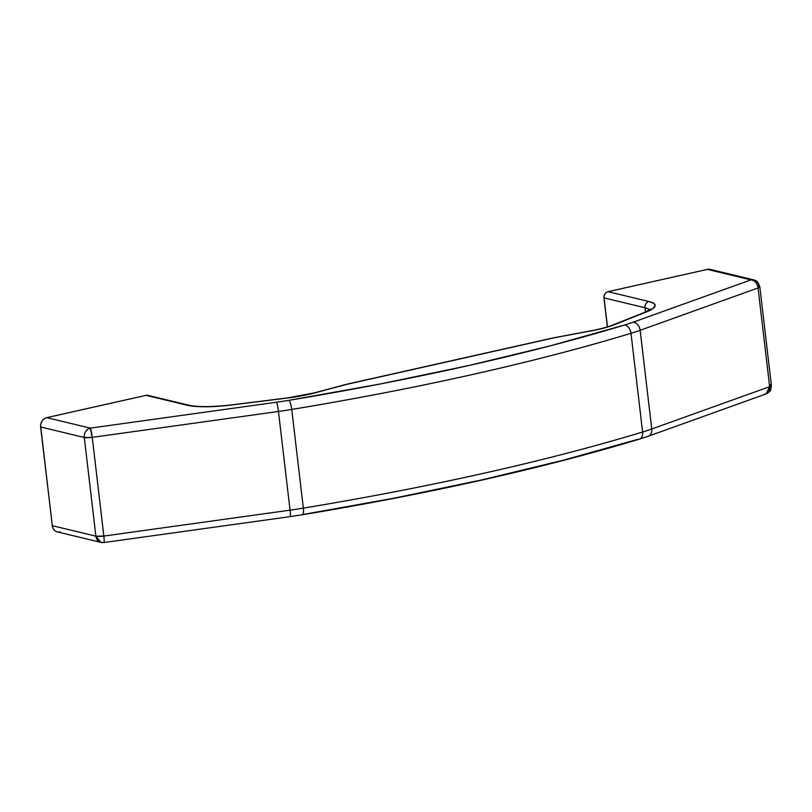 <?xml version="1.0" encoding="UTF-8"?>
<svg xmlns="http://www.w3.org/2000/svg" width="812" height="812" viewBox="0 0 812 812"><rect width="100%" height="100%" fill="white"/><g stroke="black" fill="none" stroke-linecap="round" stroke-linejoin="round"><path stroke-width="1.22" d="M753.729 279.886L710.185 269.401A7.998 6.922 103.5 0 0 707.394 269.391L750.948 279.866L707.394 269.391L608.066 291.681L649.032 301.536L653.863 303.455L655.081 305.941L652.604 308.824L650.016 310.336L614.156 324.78L603.966 328.048L590.994 330.91A941.605 184.507 -6.7 0 0 552.728 338.127L347.749 384.127A941.605 184.507 -6.7 0 0 315.391 392.754L288.219 397.921L224.822 405.746L205.781 406.771L195.103 406.406L187.044 405.208L146.079 395.353L46.751 417.642L90.294 428.127L276.506 402.224A98.668 19.336 -6.7 0 0 288.798 400.357L381.031 383.822L468.656 365.552L550.272 345.841L624.58 325.003A98.668 19.336 -6.7 0 0 633.055 322.212L750.948 279.866L633.055 322.212A7.998 5.989 70.2 0 1 640.15 330.291L651.752 428.99L769.644 386.654L758.043 287.955L640.15 330.291A106.676 20.899 173.3 0 1 630.995 333.306A783.509 153.529 173.3 0 1 291.741 409.441L303.343 508.139A783.509 153.529 -6.7 0 0 642.596 432.004L630.995 333.306L642.596 432.004A106.676 20.899 -6.7 0 0 651.752 428.99L640.15 330.291L758.043 287.955A7.998 5.989 -109.8 0 0 750.948 279.866A7.998 6.922 -76.5 0 1 753.729 279.886A7.998 6.922 -76.5 0 1 758.794 286.108A7.998 1.563 173.3 0 1 759.809 286.727A7.998 1.563 173.3 0 1 758.043 287.955A7.998 1.563 -6.7 0 0 759.809 286.727C756.825 278.699 755.525 281.307 753.729 279.886A7.998 6.922 103.5 0 0 750.948 279.866A7.998 5.989 70.2 0 1 758.043 287.955L769.644 386.654A7.998 1.563 -6.7 0 0 771.4 385.426L769.644 386.654L766.163 393.891L764.366 394.155M648.352 436.196A7.998 5.989 -109.8 0 0 651.752 428.99A7.998 5.989 70.2 0 1 648.27 436.227L766.163 393.891A7.998 5.989 -109.8 0 0 769.644 386.654L651.752 428.99A106.676 20.899 173.3 0 1 642.596 432.004A783.509 153.529 173.3 0 1 303.343 508.139L291.741 409.441A106.676 20.899 173.3 0 1 278.455 411.461L290.057 510.159L103.845 536.062L92.253 437.363L278.455 411.461L290.057 510.159A106.676 20.899 -6.7 0 0 303.343 508.139A7.998 1.837 80.6 0 1 302.632 514.727A7.998 1.837 80.6 0 1 302.216 514.635L394.459 498.101L482.084 479.841L563.701 460.12L638.009 439.282A7.998 5.298 73.1 0 0 639.491 439.119A7.998 5.298 -106.9 0 0 642.596 432.004A7.998 5.298 73.1 0 1 639.491 439.119M84.286 437.475L95.877 536.164L52.333 525.689L40.732 426.99L84.286 437.475A7.998 6.922 -76.5 0 1 90.294 428.127L46.751 417.642A7.998 6.922 103.5 0 0 40.732 426.99L84.286 437.475L92.253 437.363L278.455 411.461A106.676 20.899 -6.7 0 0 291.741 409.441A783.509 153.529 -6.7 0 0 630.995 333.306A106.676 20.899 -6.7 0 0 640.15 330.291A7.998 5.989 -109.8 0 0 633.055 322.212A98.668 19.336 173.3 0 1 624.58 325.003A7.998 5.298 73.1 0 1 630.995 333.306A7.998 5.298 -106.9 0 0 624.58 325.003A775.511 151.956 173.3 0 1 288.798 400.357A7.998 1.837 80.6 0 1 291.741 409.441A7.998 1.837 -99.4 0 0 288.798 400.357A98.668 19.336 173.3 0 1 276.506 402.224A7.998 0.842 82.1 0 1 278.455 411.461A7.998 0.842 -97.9 0 0 276.506 402.224L90.294 428.127A7.998 0.842 82.1 0 1 92.253 437.363L90.294 428.127C86.143 429.528 84.144 432.644 84.286 437.475L95.877 536.164L52.333 525.689A7.998 6.922 103.5 0 0 57.388 531.911L100.932 542.386A7.998 6.922 -76.5 0 1 95.877 536.164A7.998 1.563 -6.7 0 0 103.845 536.062L92.253 437.363A7.998 1.563 173.3 0 1 84.286 437.475M645.52 311.981L645.022 307.768A42.671 8.364 173.3 0 1 649.803 309.88A42.671 8.364 173.3 0 0 645.022 307.768L645.52 311.981M710.287 269.432A7.998 6.922 -76.5 0 0 707.394 269.391L608.066 291.681A5.329 4.618 -76.5 0 0 604.057 297.913L607.457 326.881L604.057 297.913L645.022 307.768A5.329 4.618 -76.5 0 1 649.032 301.536L608.066 291.681A5.329 4.618 103.5 0 0 604.057 297.913L645.022 307.768A5.329 4.618 103.5 0 1 649.032 301.536A47.999 9.409 -6.7 0 1 646.606 311.859A5.329 4.222 -111.7 0 0 645.236 312.092L650.879 309.057M645.175 312.123A5.329 4.222 68.3 0 1 646.606 311.859L614.156 324.78A5.329 4.222 -111.7 0 0 612.735 325.044M188.973 405.239A5.329 4.618 103.5 0 0 187.044 405.208A5.329 4.618 -76.5 0 1 188.902 405.218L147.936 395.363A5.329 4.618 103.5 0 0 146.079 395.353L187.044 405.208A47.999 9.409 -6.7 0 0 231.491 405.005L288.219 397.921A47.999 9.409 -6.7 0 0 315.391 392.754A5.329 3.197 -105.3 0 0 314.548 392.825A5.329 3.197 74.7 0 1 315.391 392.754A941.605 184.507 173.3 0 1 347.749 384.127L552.728 338.127A941.605 184.507 173.3 0 1 590.994 330.91A47.999 9.409 -6.7 0 0 614.156 324.78A5.329 4.222 68.3 0 0 612.796 325.023L645.236 312.092M590.334 331.032A5.329 1.644 79.6 0 1 590.618 330.86A5.329 1.644 79.6 0 1 590.994 330.91A5.329 1.644 -100.4 0 0 590.618 330.86C599.966 329.124 607.356 327.175 612.796 325.023M590.639 330.86L552.322 338.086A5.329 1.857 79 0 1 552.728 338.127A5.329 2.456 -102.6 0 0 552.17 338.117L552.261 338.096M552.322 338.086L347.191 384.117A5.329 2.456 77.4 0 1 347.749 384.127A5.329 3.015 -104.6 0 0 346.978 384.167M770.385 384.807L771.4 385.426L759.809 286.727M103.723 542.406A7.998 6.922 -76.5 0 1 100.932 542.386L95.877 536.164L103.845 536.062A7.998 0.842 82.1 0 1 103.906 542.538A7.998 0.842 82.1 0 1 103.723 542.406C104.301 542.822 104.342 540.701 103.845 536.062L290.057 510.159A7.998 0.842 82.1 0 1 290.128 516.635A7.998 0.842 82.1 0 1 289.925 516.503M302.632 514.727A7.998 1.837 -99.4 0 0 303.343 508.139A106.676 20.899 173.3 0 1 290.057 510.159A7.998 0.842 -97.9 0 1 290.117 516.635L103.906 542.538L100.932 542.386M607.335 326.911L603.925 297.831C603.834 294.665 605.173 292.614 607.955 291.681L707.181 269.442M52.303 525.496L40.732 426.99A7.998 6.922 -76.5 0 1 46.751 417.642L46.528 417.693M60.179 531.921A7.998 6.922 -76.5 0 1 57.287 531.88A7.998 6.922 -76.5 0 1 52.333 525.689L40.6 426.909C40.458 422.138 42.468 419.053 46.639 417.642L145.866 395.403M46.639 417.642L146.079 395.353A5.329 4.618 -76.5 0 1 148.007 395.383M188.902 405.218C198.128 407.188 212.308 407.086 231.44 404.914L288.169 397.829L314.589 392.805L347.018 384.157M766.163 393.891L769.279 391.851C769.421 390.937 770.72 392.45 771.4 385.426M648.27 436.227L639.409 439.14C543.045 468.209 430.776 493.412 302.612 514.737L290.117 516.635M707.282 269.391L710.185 269.401M145.967 395.353L147.936 395.363M52.191 525.608C52.709 528.927 54.445 531.028 57.388 531.911"/></g></svg>
